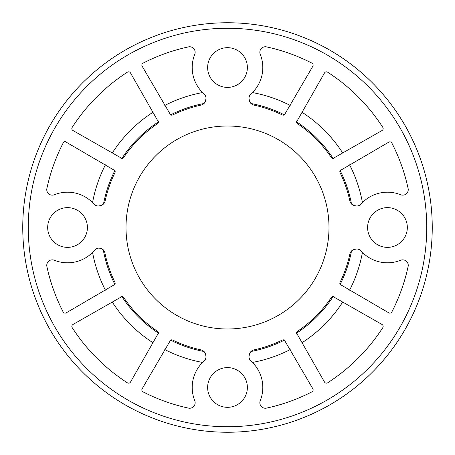 <?xml version="1.0" encoding="UTF-8"?>
<svg xmlns="http://www.w3.org/2000/svg" width="455" height="455" viewBox="0 0 455 455"><rect width="100%" height="100%" fill="white"/><g stroke="black" fill="none" stroke-linecap="round" stroke-linejoin="round"><path stroke-width="0.68" d="M22.75 227.5A204.75 204.75 0 0 0 329.875 404.819A204.75 204.75 0 0 0 329.875 50.181A204.75 204.75 0 0 0 22.75 227.5A204.75 204.75 0 0 1 227.5 22.75A204.75 204.75 0 0 1 432.25 227.5A204.75 204.75 0 0 1 227.5 432.25A204.75 204.75 0 0 1 22.75 227.5A204.75 204.75 0 0 1 227.5 22.75A204.75 204.75 0 0 1 432.25 227.5A204.75 204.75 0 0 1 227.5 432.25A204.75 204.75 0 0 1 22.75 227.5M349.571 164.795A137.234 137.234 0 0 1 362.453 202.583A137.234 137.234 0 0 0 349.571 164.795A137.234 137.234 0 0 1 362.453 202.583L361.23 203.874C358.955 206.65 355.713 206.684 351.493 203.988A126.206 126.206 0 0 0 340.135 170.574L388.792 142.148A2.207 2.207 0 0 1 391.857 143.052A184.781 184.781 0 0 1 408.118 188.478A5.517 5.517 0 0 1 400.662 194.757A35.302 35.302 0 0 0 361.23 203.874A6.62 6.62 0 0 1 349.844 200.854A125.21 125.21 0 0 0 340.061 172.655A2.207 2.207 0 0 1 340.937 169.778L340.602 170.016M349.571 290.205A137.234 137.234 0 0 0 362.453 252.417A137.234 137.234 0 0 1 349.571 290.205A137.234 137.234 0 0 0 362.453 252.417L361.23 251.126A35.302 35.302 0 0 0 400.662 260.243A5.517 5.517 0 0 1 408.118 266.522A184.781 184.781 0 0 1 391.857 311.948A2.207 2.207 0 0 1 388.792 312.852L340.135 284.426A126.206 126.206 0 0 0 351.493 251.012C355.702 248.316 358.944 248.35 361.23 251.126A6.62 6.62 0 0 0 349.844 254.146A125.21 125.21 0 0 1 340.061 282.345A2.207 2.207 0 0 0 340.937 285.222M296.586 121.883L324.506 72.936A2.207 2.207 0 0 1 327.611 72.186A184.781 184.781 0 0 1 382.814 127.389A2.207 2.207 0 0 1 382.063 130.494L333.117 158.414A126.206 126.206 0 0 0 296.586 121.883M301.864 112.157A137.234 137.234 0 0 1 342.842 153.136A137.234 137.234 0 0 0 301.864 112.157M301.864 342.842A137.234 137.234 0 0 0 342.842 301.864A137.234 137.234 0 0 1 301.864 342.842A137.234 137.234 0 0 0 342.842 301.864M333.117 296.586L382.063 324.506A2.207 2.207 0 0 1 382.814 327.611A184.781 184.781 0 0 1 327.611 382.814A2.207 2.207 0 0 1 324.506 382.063L296.586 333.117A126.206 126.206 0 0 0 333.117 296.586M333.834 296.705L334.209 296.882A2.207 2.207 0 0 0 331.28 297.559A125.21 125.21 0 0 1 297.559 331.28A2.207 2.207 0 0 0 296.882 334.209M296.626 333.526L296.586 333.123M285.222 114.063A2.207 2.207 0 0 1 282.345 114.939A125.21 125.21 0 0 0 254.146 105.156A6.62 6.62 0 0 1 251.126 93.77A35.302 35.302 0 0 0 260.243 54.338A5.517 5.517 0 0 1 266.522 46.882A184.781 184.781 0 0 1 311.948 63.143A2.207 2.207 0 0 1 312.852 66.208L284.426 114.865A126.206 126.206 0 0 0 251.012 103.507C248.316 99.298 248.35 96.056 251.126 93.77L252.417 92.547A137.234 137.234 0 0 1 290.205 105.429A137.234 137.234 0 0 0 252.417 92.547M284.762 114.62L284.432 114.859M284.426 340.135L312.852 388.792A2.207 2.207 0 0 1 311.948 391.857A184.781 184.781 0 0 1 266.522 408.118A5.517 5.517 0 0 1 260.243 400.662A35.302 35.302 0 0 0 251.126 361.23C248.35 358.955 248.316 355.713 251.012 351.493A126.206 126.206 0 0 0 284.426 340.135M252.417 362.453A137.234 137.234 0 0 0 290.205 349.571A137.234 137.234 0 0 1 252.417 362.453L251.126 361.23A6.62 6.62 0 0 1 254.146 349.844A125.21 125.21 0 0 0 282.345 340.061A2.207 2.207 0 0 1 285.222 340.937M170.574 114.865L142.148 66.208A2.207 2.207 0 0 1 143.052 63.143A184.781 184.781 0 0 1 188.478 46.882A5.517 5.517 0 0 1 194.757 54.338A35.302 35.302 0 0 0 203.874 93.77C206.65 96.045 206.684 99.287 203.988 103.507A126.206 126.206 0 0 0 170.574 114.865M202.583 92.547A137.234 137.234 0 0 0 164.795 105.429A137.234 137.234 0 0 1 202.583 92.547L203.874 93.77A6.62 6.62 0 0 1 200.854 105.156A125.21 125.21 0 0 0 172.655 114.939A2.207 2.207 0 0 1 169.778 114.063M169.778 340.937A2.207 2.207 0 0 1 172.655 340.061A125.21 125.21 0 0 0 200.854 349.844A6.62 6.62 0 0 1 203.874 361.23A35.302 35.302 0 0 0 194.757 400.662A5.517 5.517 0 0 1 188.478 408.118A184.781 184.781 0 0 1 143.052 391.857A2.207 2.207 0 0 1 142.148 388.792L170.574 340.135A126.206 126.206 0 0 0 203.988 351.493C206.684 355.702 206.65 358.944 203.874 361.23L202.583 362.453A137.234 137.234 0 0 1 164.795 349.571M121.883 158.414L72.936 130.494A2.207 2.207 0 0 1 72.186 127.389A184.781 184.781 0 0 1 127.389 72.186A2.207 2.207 0 0 1 130.494 72.936L158.414 121.883A126.206 126.206 0 0 0 121.883 158.414M158.374 121.474L158.414 121.877M112.157 153.136A137.234 137.234 0 0 1 153.136 112.157M114.865 284.426L66.208 312.852A2.207 2.207 0 0 1 63.143 311.948A184.781 184.781 0 0 1 46.882 266.522A5.517 5.517 0 0 1 54.338 260.243A35.302 35.302 0 0 0 94.589 250.187C96.813 247.583 99.713 247.463 103.285 249.829A126.206 126.206 0 0 0 114.865 284.426M105.429 290.205A137.234 137.234 0 0 1 92.547 252.417L94.589 250.187A5.892 5.892 0 0 1 104.866 252.781A125.21 125.21 0 0 0 114.939 282.345A2.207 2.207 0 0 1 114.063 285.222M114.063 169.778A2.207 2.207 0 0 1 114.939 172.655A125.21 125.21 0 0 0 105.156 200.854A6.62 6.62 0 0 1 93.77 203.874A35.302 35.302 0 0 0 54.338 194.757A5.517 5.517 0 0 1 46.882 188.478A184.781 184.781 0 0 1 63.438 142.478A1.598 1.598 0 0 1 65.656 141.829L114.865 170.574A126.206 126.206 0 0 0 103.507 203.988C99.298 206.684 96.056 206.65 93.77 203.874L92.547 202.583A137.234 137.234 0 0 1 105.429 164.795M158.414 333.117L130.494 382.063A2.207 2.207 0 0 1 127.389 382.814A184.781 184.781 0 0 1 72.186 327.611A2.207 2.207 0 0 1 72.936 324.506L121.883 296.586A126.206 126.206 0 0 0 158.414 333.117M153.136 342.842A137.234 137.234 0 0 1 112.157 301.864M334.209 158.118A2.207 2.207 0 0 1 331.28 157.441A125.21 125.21 0 0 0 297.559 123.72A2.207 2.207 0 0 1 296.882 120.791M158.118 120.791A2.207 2.207 0 0 1 157.441 123.72A125.21 125.21 0 0 0 123.72 157.441A2.207 2.207 0 0 1 120.791 158.118M120.791 296.882A2.207 2.207 0 0 1 123.72 297.559A125.21 125.21 0 0 0 157.441 331.28A2.207 2.207 0 0 1 158.118 334.209M207.645 67.539A19.855 19.855 0 0 1 237.43 50.34A19.855 19.855 0 0 1 237.43 84.738A19.855 19.855 0 0 1 207.645 67.539M367.606 227.5A19.855 19.855 0 0 1 397.391 210.301A19.855 19.855 0 0 1 397.391 244.699A19.855 19.855 0 0 1 367.606 227.5M207.645 387.461A19.855 19.855 0 0 1 237.43 370.262A19.855 19.855 0 0 1 237.43 404.66A19.855 19.855 0 0 1 207.645 387.461M47.684 227.5A19.855 19.855 0 0 1 77.469 210.301A19.855 19.855 0 0 1 77.469 244.699A19.855 19.855 0 0 1 47.684 227.5M328.993 227.5A101.493 101.493 0 0 0 176.756 139.605A101.493 101.493 0 0 0 176.756 315.395A101.493 101.493 0 0 0 328.993 227.5M426.733 227.5A199.233 199.233 0 0 0 127.883 54.958A199.233 199.233 0 0 0 127.883 400.042A199.233 199.233 0 0 0 426.733 227.5"/></g></svg>

